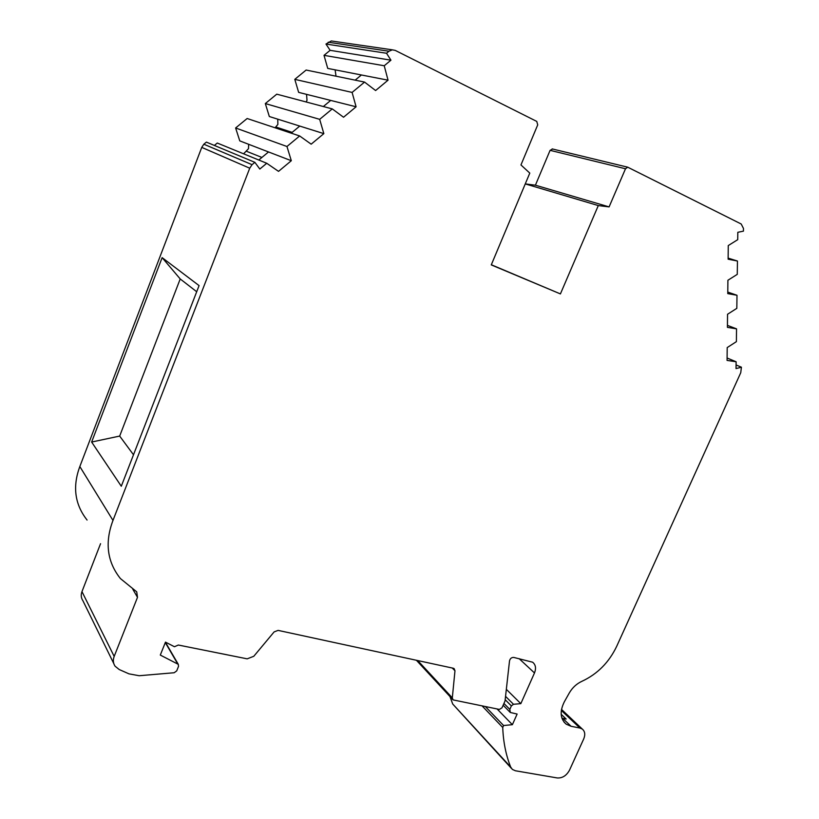 <?xml version="1.0" encoding="UTF-8"?>
<svg xmlns="http://www.w3.org/2000/svg" width="819" height="819" viewBox="0 0 819 819"><rect width="100%" height="100%" fill="white"/><g stroke="black" fill="none" stroke-linecap="round" stroke-linejoin="round"><path stroke-width="1.23" d="M505.18 699.692L511.363 705.906L513.482 704.279L520.823 703.644L534.49 672.952C536.312 668.273 535.687 664.7 532.606 662.202L513.769 657.432C511.568 657.34 510.155 658.486 509.52 660.872L505.036 700.972L501.996 707.821L499.385 709.428L453.071 699.897L452.313 697.86L454.975 670.792L454.135 668.632L453.245 668.232L278.091 630.384L274.119 631.91L253.788 656.285L247.195 658.845L178.337 645.034L174.457 646.734L165.479 642.127L160.299 655.067L178.286 664.332L178.532 666.349L176.709 670.884L174.191 672.737L139.148 675.726L128.982 673.853L119.216 669.532L115.08 666.205C113.145 663.308 112.838 660.053 114.179 656.418L137.5 597.327L136.722 591.83L120.413 578.562C107.135 561.844 104.658 542.465 112.981 520.423L249.734 168.202L252.057 164.68L203.839 144.216L206.398 142.117L254.873 162.336L252.057 164.68M328.194 42.209L388.974 51.228L386.527 53.255L390.939 60.186L384.234 65.755L388.042 80.18L327.733 68.407L324.017 55.344L330.129 50.328L325.962 44.042L331.296 40.96L333.456 41.278M336.025 76.198L335.114 69.85M268.53 151.955L239.772 140.878L235.616 127.979L247.143 118.509L299.652 135.964L286.957 146.499L291.308 160.719L268.53 151.955L258.794 160.022M243.601 153.808L248.495 148.689L248.648 144.298M330.712 100.42L298.648 92.373L294.799 79.351L306.132 70.045L364.568 82.084L352.098 92.424L356.091 106.787L330.712 100.42L323.331 106.531M306.111 101.965L307.012 100.348L306.552 94.359M299.754 126.075L269.328 116.523L265.325 103.563L276.761 94.175L332.258 108.896L319.676 119.339L323.843 133.63L299.754 126.075L291.206 133.159M275.082 127.795L277.876 124.416L277.743 119.165M561.332 710.431L579.924 728.04L571.038 726.269L562.745 718.355L566.164 719.041L561.169 714.291M727.784 292.086L736.998 295.28L736.824 308.343L727.548 314.261L727.415 327.354L736.547 328.849L736.383 341.656L727.2 347.584L727.067 360.411L736.117 361.763L736.025 368.581L741.42 367.209L740.745 372.717L616.738 646.232C609.039 662.376 597.45 674.057 581.971 681.275C576.637 683.722 572.389 687.643 569.246 693.048L564.332 701.801C559.592 711.424 560.206 718.877 566.175 724.17L571.038 726.269M736.998 295.28L727.763 293.611L727.907 280.262L737.264 274.355L737.448 261.026L728.122 259.193L728.265 245.567L737.724 239.67L737.817 232.299L743.437 231.142L743.478 228.45L741.205 224.007L627.712 167.189L625.501 168.765L609.101 206.9L598.3 205.579L560.411 293.919L491.328 264.752L525.266 183.906L598.3 205.579M388.974 51.228L392.373 49.836L395.28 50.42L536.752 121.407L537.725 124.857L520.956 164.947L529.791 173.106L491.267 264.906L560.411 293.919M364.568 82.084L375.604 90.54L388.042 80.18M332.258 108.896L343.54 117.24L356.091 106.787M299.652 135.964L311.179 144.175L323.843 133.63M214.363 145.434L217.281 143.038L266.748 163.278L278.532 171.366L291.308 160.719M266.748 163.278L259.807 169.042L254.873 162.336M511.363 705.906L509.817 709.397L503.931 703.449M497.092 708.967L512.387 724.692L517.127 714.045L510.278 712.469L509.817 709.397M512.387 724.692L503.593 725.521L502.733 727.467L482.166 705.978M579.924 728.04L582.289 729.053C584.981 731.336 585.452 734.643 583.701 738.953L569.543 770.106C566.523 775.613 562.438 778.234 557.299 777.958L515.376 770.761L512.366 769.41L510.657 767.014C505.917 755.057 503.275 741.881 502.733 727.467M561.906 718.15L562.745 718.355M609.101 206.9L535.411 185.196L550.092 150.338L552.62 149.027M199.078 285.606L162.131 257.647L91.636 442.045L121.294 486.24L199.078 285.606M112.981 520.423L79.832 466.543L201.75 147.389L249.734 168.202M79.832 466.543C72.379 486.599 74.795 504.432 87.08 520.045M113.78 663.554L82.873 600.665C81.071 597.952 80.764 594.932 81.972 591.615L100.553 543.693M520.823 703.644L506.337 689.332M449.959 696.529L452.702 704.002L510.657 767.014M525.266 183.906L535.411 185.196M511.353 768.304L452.702 704.002M201.75 147.389L203.839 144.216M162.131 257.647L180.211 278.951L119.676 436.066L91.636 442.045M196.703 291.738L180.211 278.951M119.676 436.066L133.497 454.78M485.452 706.633L503.593 725.521M741.42 367.209L736.076 364.967M386.527 53.255L325.962 44.042M390.939 60.186L330.129 50.328M736.117 361.763L727.098 358.005M384.234 65.755L324.017 55.344M361.404 74.979L355.17 80.149M728.132 258.128L737.448 261.026M235.616 127.979L286.957 146.499M736.547 328.849L727.436 325.378M352.098 92.424L294.799 79.351M265.325 103.563L319.676 119.339M550.092 150.338L625.501 168.765M132.791 589.199L137.5 597.327M114.179 656.418L81.972 591.615M452.293 668.028L454.975 670.792M452.313 697.86L417.741 660.554M519.123 658.65L534.49 672.952M513.482 704.279L505.548 696.355M165.295 642.567L177.692 663.861M246.601 151.32L261.885 157.453M275.993 127.047L292.137 132.381M564.025 722.102L566.175 724.17M552.139 148.904L627.712 167.189M331.296 40.96L392.373 49.836M416.4 660.268L452.692 699.487M561.496 709.408L582.289 729.053M165.428 642.25L178.286 664.332M503.142 705.231L509.92 712.11"/></g></svg>
